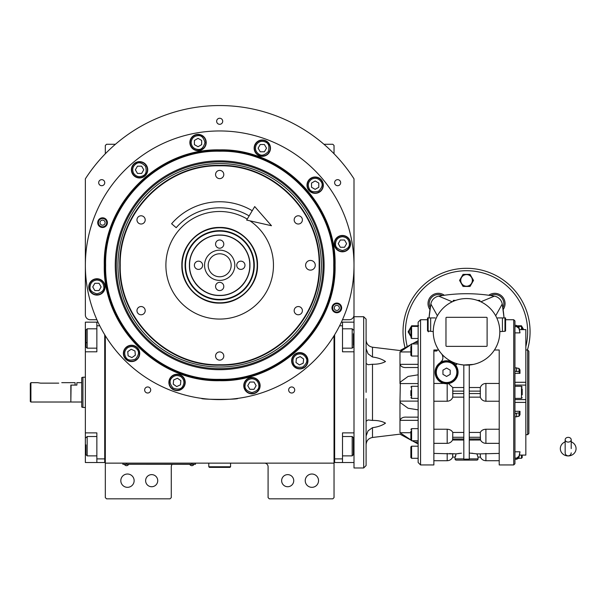 <?xml version="1.0" encoding="UTF-8"?>
<svg xmlns="http://www.w3.org/2000/svg" width="606" height="606" viewBox="0 0 606 606"><rect width="100%" height="100%" fill="white"/><g stroke="black" fill="none" stroke-linecap="round" stroke-linejoin="round"><path stroke-width="0.91" d="M287.691 474.627A6.052 6.052 0 0 0 281.638 480.679A6.052 6.052 0 0 0 287.691 486.732A6.052 6.052 0 0 0 293.736 480.679A6.052 6.052 0 0 0 287.691 474.627M151.674 474.627A6.052 6.052 0 0 0 145.622 480.679A6.052 6.052 0 0 0 151.674 486.732A6.052 6.052 0 0 0 157.727 480.679A6.052 6.052 0 0 0 151.674 474.627M105.323 335.747L105.323 463.135L334.035 463.135L334.035 497.617L332.823 498.829L269.299 498.829L268.087 497.617L268.087 466.764A3.628 3.628 0 0 0 264.458 463.135M105.323 463.135L105.323 497.617L106.535 498.829L170.066 498.829L171.278 497.617L171.278 466.764A3.628 3.628 0 0 1 172.202 464.34M318.544 480.679A6.658 6.658 0 0 0 311.893 474.021A6.658 6.658 0 0 0 305.235 480.679A6.658 6.658 0 0 0 311.893 487.33A6.658 6.658 0 0 0 318.544 480.679M334.035 439.835L334.035 403.391M334.035 463.135L334.035 335.747M216.653 121.276A3.022 3.022 0 0 0 219.683 124.306A3.022 3.022 0 0 0 222.705 121.276A3.022 3.022 0 0 0 219.683 118.253A3.022 3.022 0 0 0 216.653 121.276M98.695 182.686A3.022 3.022 0 0 0 101.725 185.709A3.022 3.022 0 0 0 104.747 182.686A3.022 3.022 0 0 0 101.725 179.656A3.022 3.022 0 0 0 98.695 182.686M334.618 182.686A3.022 3.022 0 0 0 337.64 185.709A3.022 3.022 0 0 0 340.663 182.686A3.022 3.022 0 0 0 337.64 179.656A3.022 3.022 0 0 0 334.618 182.686M144.652 389.991A3.022 3.022 0 0 0 147.682 393.014A3.022 3.022 0 0 0 150.705 389.991A3.022 3.022 0 0 0 147.682 386.961A3.022 3.022 0 0 0 144.652 389.991M288.661 389.991A3.022 3.022 0 0 0 291.683 393.014A3.022 3.022 0 0 0 294.705 389.991A3.022 3.022 0 0 0 291.683 386.961A3.022 3.022 0 0 0 288.661 389.991M342.466 319.733L349.162 319.733A4.84 4.84 0 0 0 354.002 314.893L354.002 178.838A159.734 159.734 0 0 0 85.363 178.838L85.363 314.893A4.84 4.84 0 0 0 90.203 319.733L96.892 319.733M134.131 480.679A6.658 6.658 0 0 0 127.472 474.021A6.658 6.658 0 0 0 120.814 480.679A6.658 6.658 0 0 0 127.472 487.33A6.658 6.658 0 0 0 134.131 480.679M105.323 153.757L105.323 145.478L106.535 144.273L115.413 144.273M323.945 144.273L332.823 144.273L334.035 145.478L334.035 153.757M194.268 464.279L191.852 464.279L195.48 464.279L195.48 463.135M124.086 464.279L191.852 464.34M191.852 463.135L191.852 464.279L126.502 464.279L126.502 463.135M122.874 463.135L122.874 464.279L126.502 464.34M124.563 464.34L128.442 464.34M189.913 464.34L193.784 464.34M219.683 151.227C158.734 149.659 104.058 204.336 105.626 265.276C104.058 326.225 158.734 380.901 219.683 379.333C280.623 380.901 335.307 326.225 333.732 265.276C335.307 204.336 280.623 149.659 219.683 151.227M334.641 265.276C336.224 326.71 281.108 381.825 219.683 380.242C158.249 381.825 103.141 326.71 104.724 265.276C103.141 203.851 158.249 148.735 219.683 150.318C281.108 148.735 336.224 203.851 334.641 265.276C336.224 203.851 281.108 148.735 219.683 150.318M324.096 265.276A104.421 104.421 0 0 0 219.683 160.863A104.421 104.421 0 0 0 115.261 265.276A104.421 104.421 0 0 0 219.683 369.698A104.421 104.421 0 0 0 324.096 265.276M116.291 265.276A103.391 103.391 0 0 1 219.683 161.893A103.391 103.391 0 0 1 323.074 265.276A103.391 103.391 0 0 1 219.683 368.668A103.391 103.391 0 0 1 116.291 265.276M321.4 265.276A101.725 101.725 0 0 0 219.683 163.559A101.725 101.725 0 0 0 117.958 265.276A101.725 101.725 0 0 0 219.683 367.001A101.725 101.725 0 0 0 321.4 265.276M335.08 265.276C336.671 326.945 281.343 382.272 219.683 380.682C158.014 382.272 102.687 326.945 104.277 265.276C102.687 203.616 158.014 148.288 219.683 149.879C281.343 148.288 336.671 203.616 335.08 265.276M204.722 398.763L201.533 398.369C200.397 399.71 238.961 399.71 237.832 398.369L234.636 398.763M341.648 307.909A4.84 4.84 0 0 1 336.807 312.749A4.84 4.84 0 0 1 331.967 307.909A4.84 4.84 0 0 1 336.807 303.068A4.84 4.84 0 0 1 341.648 307.909M107.398 222.652A4.84 4.84 0 0 1 102.558 227.492A4.84 4.84 0 0 1 97.717 222.652A4.84 4.84 0 0 1 102.558 217.812A4.84 4.84 0 0 1 107.398 222.652M85.363 265.276A134.32 134.32 0 0 0 219.683 399.604A134.32 134.32 0 0 0 354.002 265.276A134.32 134.32 0 0 0 219.683 130.957A134.32 134.32 0 0 0 85.363 265.276M307.969 360.759A8.166 8.166 0 0 0 299.796 352.594A8.166 8.166 0 0 0 291.63 360.759A8.166 8.166 0 0 0 299.796 368.925A8.166 8.166 0 0 0 307.969 360.759M260.11 385.674A8.166 8.166 0 0 0 251.937 377.508A8.166 8.166 0 0 0 243.771 385.674A8.166 8.166 0 0 0 251.937 393.839A8.166 8.166 0 0 0 260.11 385.674M185.216 382.401A8.166 8.166 0 0 0 177.05 374.235A8.166 8.166 0 0 0 168.885 382.401A8.166 8.166 0 0 0 177.05 390.575A8.166 8.166 0 0 0 185.216 382.401M139.713 353.412A8.166 8.166 0 0 0 131.547 345.246A8.166 8.166 0 0 0 123.382 353.412A8.166 8.166 0 0 0 131.547 361.585A8.166 8.166 0 0 0 139.713 353.412M105.103 286.926A8.166 8.166 0 0 0 96.937 278.752A8.166 8.166 0 0 0 88.764 286.926A8.166 8.166 0 0 0 96.937 295.092A8.166 8.166 0 0 0 105.103 286.926M147.735 169.801A8.166 8.166 0 0 0 139.562 161.635A8.166 8.166 0 0 0 131.396 169.801A8.166 8.166 0 0 0 139.562 177.967A8.166 8.166 0 0 0 147.735 169.801M206.207 142.531A8.166 8.166 0 0 0 198.041 134.365A8.166 8.166 0 0 0 189.867 142.531A8.166 8.166 0 0 0 198.041 150.705A8.166 8.166 0 0 0 206.207 142.531M270.481 148.159A8.166 8.166 0 0 0 262.307 139.986A8.166 8.166 0 0 0 254.141 148.159A8.166 8.166 0 0 0 262.307 156.325A8.166 8.166 0 0 0 270.481 148.159M323.331 185.163A8.166 8.166 0 0 0 315.158 176.997A8.166 8.166 0 0 0 306.992 185.163A8.166 8.166 0 0 0 315.158 193.329A8.166 8.166 0 0 0 323.331 185.163M350.594 243.635A8.166 8.166 0 0 0 342.428 235.469A8.166 8.166 0 0 0 334.262 243.635A8.166 8.166 0 0 0 342.428 251.808A8.166 8.166 0 0 0 350.594 243.635M305.598 265.276A4.84 4.84 0 0 0 310.439 270.117A4.84 4.84 0 0 0 315.279 265.276A4.84 4.84 0 0 0 310.439 260.436A4.84 4.84 0 0 0 305.598 265.276M120.23 265.276C118.859 318.423 166.536 366.107 219.683 364.736C272.829 366.107 320.506 318.423 319.135 265.276C320.506 212.138 272.829 164.453 219.683 165.824C166.536 164.453 118.859 212.138 120.23 265.276M119.783 265.276C118.412 318.658 166.302 366.547 219.683 365.176C273.056 366.547 320.953 318.658 319.574 265.276C320.953 211.903 273.056 164.006 219.683 165.385C166.302 164.006 118.412 211.903 119.783 265.276M219.683 303.114C199.457 303.636 181.323 285.502 181.845 265.276C181.323 245.059 199.457 226.924 219.683 227.439C239.9 226.924 258.035 245.059 257.52 265.276C258.035 285.502 239.9 303.636 219.683 303.114M249.975 220.834A53.79 53.79 0 0 1 219.683 319.067A53.79 53.79 0 0 1 165.892 265.276A53.79 53.79 0 0 1 247.248 219.092M141.084 224.015A4.113 4.113 0 0 0 145.198 219.902A4.113 4.113 0 0 0 141.084 215.789A4.113 4.113 0 0 0 136.971 219.902A4.113 4.113 0 0 0 141.084 224.015M141.084 314.772A4.113 4.113 0 0 0 145.198 310.658A4.113 4.113 0 0 0 141.084 306.545A4.113 4.113 0 0 0 136.971 310.658A4.113 4.113 0 0 0 141.084 314.772M219.683 360.153A4.113 4.113 0 0 0 223.796 356.04A4.113 4.113 0 0 0 219.683 351.927A4.113 4.113 0 0 0 215.569 356.04A4.113 4.113 0 0 0 219.683 360.153M298.281 314.772A4.113 4.113 0 0 0 302.394 310.658A4.113 4.113 0 0 0 298.281 306.545A4.113 4.113 0 0 0 294.168 310.658A4.113 4.113 0 0 0 298.281 314.772M298.281 224.015A4.113 4.113 0 0 0 302.394 219.902A4.113 4.113 0 0 0 298.281 215.789A4.113 4.113 0 0 0 294.168 219.902A4.113 4.113 0 0 0 298.281 224.015M219.683 178.634A4.113 4.113 0 0 0 223.796 174.52A4.113 4.113 0 0 0 219.683 170.407A4.113 4.113 0 0 0 215.569 174.52A4.113 4.113 0 0 0 219.683 178.634M98.414 222.652A4.144 4.144 0 0 1 102.558 218.508A4.144 4.144 0 0 1 106.701 222.652A4.144 4.144 0 0 1 102.558 226.795A4.144 4.144 0 0 1 98.414 222.652M105.096 222.652A2.538 2.538 0 0 0 102.558 220.107A2.538 2.538 0 0 0 100.013 222.652A2.538 2.538 0 0 0 102.558 225.19A2.538 2.538 0 0 0 105.096 222.652M342.428 236.741C338.269 237.181 335.966 239.476 335.527 243.635C335.141 246.9 337.436 249.195 342.428 250.536C347.42 249.195 349.715 246.9 349.329 243.635C348.889 239.476 346.587 237.181 342.428 236.741M342.428 235.772A7.863 7.863 180 0 0 334.565 243.635A7.863 7.863 0 0 0 342.428 251.505A7.863 7.863 0 0 0 350.291 243.635A7.863 7.863 180 0 0 342.428 235.772M344.526 247.263L346.617 243.635L344.526 240.006L340.33 240.006L338.239 243.635L340.33 247.263L344.526 247.263M251.937 378.773C247.778 379.212 245.483 381.515 245.044 385.674C244.65 388.931 246.953 391.234 251.937 392.574C256.929 391.234 259.232 388.931 258.838 385.674C258.398 381.515 256.103 379.212 251.937 378.773M251.937 377.811A7.863 7.863 180 0 0 244.074 385.674A7.863 7.863 0 0 0 251.937 393.536A7.863 7.863 0 0 0 259.807 385.674A7.863 7.863 180 0 0 251.937 377.811M254.035 389.302L256.133 385.674L254.035 382.045L249.846 382.045L247.748 385.674L249.846 389.302L254.035 389.302M96.937 280.025C92.771 280.464 90.476 282.767 90.036 286.926C89.643 290.183 91.945 292.486 96.937 293.819C101.922 292.486 104.224 290.183 103.831 286.926C103.391 282.767 101.096 280.464 96.937 280.025M96.937 279.055A7.863 7.863 180 0 0 89.067 286.926A7.863 7.863 0 0 0 96.937 294.789A7.863 7.863 0 0 0 104.8 286.926A7.863 7.863 180 0 0 96.937 279.055M99.028 290.554L101.126 286.926L99.028 283.29L94.839 283.29L92.741 286.926L94.839 290.554L99.028 290.554M311.711 179.187C308.333 181.648 307.484 184.792 309.189 188.61C310.477 191.632 313.62 192.473 318.612 191.132C322.263 187.481 323.104 184.345 321.135 181.717C318.673 178.331 315.537 177.49 311.711 179.187M311.226 178.353A7.863 7.863 150 0 0 308.348 189.095A7.863 7.863 -30 0 0 319.097 191.973A7.863 7.863 -30 0 0 321.975 181.232A7.863 7.863 150 0 0 311.226 178.353M318.794 187.262L318.794 183.065L315.158 180.974L311.529 183.065L311.529 187.262L315.158 189.352L318.794 187.262M256.338 144.705C254.634 148.531 255.482 151.667 258.86 154.129C261.489 156.098 264.633 155.257 268.284 151.606C269.625 146.614 268.776 143.47 265.761 142.183C261.936 140.486 258.8 141.327 256.338 144.705M255.497 144.22A7.863 7.863 120 0 0 258.376 154.969A7.863 7.863 -60 0 0 269.125 152.091A7.863 7.863 -60 0 0 266.246 141.342A7.863 7.863 120 0 0 255.497 144.22M266.504 148.159L264.405 144.523L260.216 144.523L258.118 148.159L260.216 151.788L264.405 151.788L266.504 148.159M191.14 142.531C191.579 146.69 193.875 148.993 198.041 149.432C201.298 149.826 203.601 147.523 204.934 142.531C203.601 137.539 201.298 135.244 198.041 135.638C193.875 136.077 191.579 138.373 191.14 142.531M190.17 142.531A7.863 7.863 90 0 0 198.041 150.402A7.863 7.863 -90 0 0 205.904 142.531A7.863 7.863 -90 0 0 198.041 134.668A7.863 7.863 90 0 0 190.17 142.531M201.669 140.44L198.041 138.342L194.405 140.44L194.405 144.629L198.041 146.728L201.669 144.629L201.669 140.44M133.593 173.248C136.047 176.634 139.191 177.475 143.016 175.77C146.031 174.483 146.872 171.339 145.538 166.355C141.887 162.696 138.744 161.855 136.115 163.825C132.729 166.286 131.888 169.43 133.593 173.248M132.752 173.733A7.863 7.863 60 0 0 143.493 176.611A7.863 7.863 -120 0 0 146.372 165.87A7.863 7.863 -120 0 0 135.63 162.991A7.863 7.863 60 0 0 132.752 173.733M141.66 166.173L137.471 166.173L135.373 169.801L137.471 173.43L141.66 173.43L143.758 169.801L141.66 166.173M296.887 354.51C293.296 356.661 292.19 359.722 293.546 363.676C294.569 366.797 297.622 367.91 302.712 367.009C306.674 363.691 307.78 360.638 306.053 357.843C303.894 354.26 300.841 353.146 296.887 354.51M296.478 353.631A7.863 7.863 155 0 0 292.668 364.085A7.863 7.863 -25 0 0 303.121 367.887A7.863 7.863 -25 0 0 306.924 357.434A7.863 7.863 155 0 0 296.478 353.631M303.235 363.168L303.598 358.987L300.167 356.586L296.364 358.358L296.001 362.532L299.432 364.933L303.235 363.168M181.005 376.75C177.346 374.728 174.149 375.288 171.4 378.447C169.21 380.894 169.771 384.098 173.096 388.052C177.952 389.817 181.156 389.257 182.701 386.363C184.732 382.704 184.163 379.5 181.005 376.75M181.565 375.962A7.863 7.863 -145 0 0 170.612 377.894A7.863 7.863 35 0 0 172.543 388.847A7.863 7.863 35 0 0 183.497 386.916A7.863 7.863 -145 0 0 181.565 375.962M176.687 386.583L180.482 384.81L180.853 380.629L177.414 378.227L173.619 380L173.255 384.174L176.687 386.583M127.593 347.761C124.435 350.51 123.866 353.715 125.896 357.373C127.449 360.267 130.646 360.828 135.502 359.063C138.827 355.108 139.388 351.904 137.198 349.457C134.449 346.299 131.252 345.738 127.593 347.761M127.033 346.973A7.863 7.863 145 0 0 125.101 357.926A7.863 7.863 -35 0 0 136.062 359.858A7.863 7.863 -35 0 0 137.994 348.904A7.863 7.863 145 0 0 127.033 346.973M135.343 355.184L134.979 351.01L131.184 349.238L127.745 351.639L128.116 355.82L131.911 357.593L135.343 355.184M340.943 307.909A4.144 4.144 0 0 1 336.807 312.052A4.144 4.144 0 0 1 332.664 307.909A4.144 4.144 0 0 1 336.807 303.765A4.144 4.144 0 0 1 340.943 307.909M334.262 307.909A2.538 2.538 0 0 0 336.807 310.454A2.538 2.538 0 0 0 339.345 307.909A2.538 2.538 0 0 0 336.807 305.371A2.538 2.538 0 0 0 334.262 307.909M189.587 265.276C189.178 281.358 203.601 295.789 219.683 295.372C235.757 295.789 250.187 281.358 249.77 265.276C250.187 249.202 235.757 234.772 219.683 235.189C203.601 234.772 189.178 249.202 189.587 265.276M189.428 265.276C189.011 281.449 203.518 295.948 219.683 295.531C235.848 295.948 250.354 281.449 249.937 265.276C250.354 249.111 235.848 234.613 219.683 235.03C203.518 234.613 189.011 249.111 189.428 265.276M219.683 253.785A11.499 11.499 0 0 0 208.184 265.276A11.499 11.499 0 0 0 219.683 276.775A11.499 11.499 0 0 0 231.174 265.276A11.499 11.499 0 0 0 219.683 253.785M198.503 269.397A4.113 4.113 0 0 0 202.616 265.276A4.113 4.113 0 0 0 198.503 261.163A4.113 4.113 0 0 0 194.39 265.276A4.113 4.113 0 0 0 198.503 269.397M219.683 290.569A4.113 4.113 0 0 0 223.796 286.456A4.113 4.113 0 0 0 219.683 282.343A4.113 4.113 0 0 0 215.569 286.456A4.113 4.113 0 0 0 219.683 290.569M240.855 269.397A4.113 4.113 0 0 0 244.975 265.276A4.113 4.113 0 0 0 240.855 261.163A4.113 4.113 0 0 0 236.741 265.276A4.113 4.113 0 0 0 240.855 269.397M219.683 248.218A4.113 4.113 0 0 0 223.796 244.104A4.113 4.113 0 0 0 219.683 239.991A4.113 4.113 0 0 0 215.569 244.104A4.113 4.113 0 0 0 219.683 248.218M219.683 250.157A15.127 15.127 0 0 0 204.555 265.276A15.127 15.127 0 0 0 219.683 280.404A15.127 15.127 0 0 0 234.81 265.276A15.127 15.127 0 0 0 219.683 250.157M221.887 227.833A37.511 37.511 0 0 0 182.232 263.072A37.511 37.511 0 0 0 217.471 302.727A37.511 37.511 0 0 0 257.126 267.488A37.511 37.511 0 0 0 221.887 227.833M221.72 230.734A34.61 34.61 0 0 0 185.133 263.246A34.61 34.61 0 0 0 217.645 299.826A34.61 34.61 0 0 0 254.232 267.314A34.61 34.61 0 0 0 221.72 230.734M217.675 299.364A34.141 34.141 0 0 1 185.603 263.269A34.141 34.141 0 0 1 221.69 231.197A34.141 34.141 0 0 1 253.762 267.291A34.141 34.141 0 0 1 217.675 299.364M225.031 235.507A30.255 30.255 0 0 0 219.811 235.03M219.546 235.03A30.255 30.255 0 0 0 214.327 235.507M213.229 235.726A30.255 30.255 0 0 0 208.623 237.12M207.585 237.552A30.255 30.255 0 0 0 203.343 239.817M202.412 240.438A30.255 30.255 0 0 0 198.692 243.498M197.897 244.286A30.255 30.255 0 0 0 194.844 248.013M194.223 248.945A30.255 30.255 0 0 0 191.951 253.187M191.519 254.225A30.255 30.255 0 0 0 190.125 258.83M189.905 259.929A30.255 30.255 0 0 0 189.428 264.86M189.428 265.701A30.255 30.255 0 0 0 189.905 270.632M190.125 271.73A30.255 30.255 0 0 0 191.519 276.336M191.951 277.374A30.255 30.255 0 0 0 194.223 281.616M194.844 282.547A30.255 30.255 0 0 0 197.897 286.274M198.692 287.062A30.255 30.255 0 0 0 202.412 290.115M203.343 290.744A30.255 30.255 0 0 0 207.585 293.009M208.623 293.44A30.255 30.255 0 0 0 213.229 294.834M214.327 295.054A30.255 30.255 0 0 0 219.357 295.531M226.129 235.726A30.255 30.255 0 0 1 230.742 237.12M231.772 237.552A30.255 30.255 0 0 1 236.022 239.817M236.954 240.438A30.255 30.255 0 0 1 240.673 243.498M241.468 244.286A30.255 30.255 0 0 1 244.521 248.013M245.142 248.945A30.255 30.255 0 0 1 247.415 253.187M247.839 254.225A30.255 30.255 0 0 1 249.24 258.83M249.46 259.929A30.255 30.255 0 0 1 249.93 264.724M249.93 265.837A30.255 30.255 0 0 1 249.46 270.632M249.24 271.73A30.255 30.255 0 0 1 247.839 276.336M247.415 277.374A30.255 30.255 0 0 1 245.142 281.616M244.521 282.547A30.255 30.255 0 0 1 241.468 286.274M240.673 287.062A30.255 30.255 0 0 1 236.954 290.115M236.022 290.744A30.255 30.255 0 0 1 231.772 293.009M230.742 293.44A30.255 30.255 0 0 1 226.129 294.834M225.031 295.054A30.255 30.255 0 0 1 220.008 295.531M353.396 446.19L354.002 446.19L354.002 462.529L334.641 462.529L334.641 334.754M334.035 461.317L334.641 461.317L334.641 458.893L342.504 458.893L342.504 462.529M342.504 458.893L342.504 432.881L354.002 432.881L354.002 351.806L342.504 351.806L342.504 325.786L339.602 325.786M341.367 322.157L342.504 322.157L342.504 325.786M353.396 338.489L354.002 338.489L354.002 322.157L342.504 322.157M342.504 436.509L352.184 436.509L352.184 455.871L342.504 455.871M353.396 438.327L353.396 454.659L352.184 455.871M342.504 328.808L352.184 328.808L352.184 348.17L342.504 348.17M353.396 333.739L353.396 345.503M352.184 348.17L353.396 346.799M85.363 388.461L85.363 394.938M104.724 334.754L104.724 462.529L96.854 462.529L96.854 432.881L85.363 432.881L85.363 351.806L96.854 351.806L96.854 322.157L85.363 322.157L85.363 338.489L85.961 338.489M97.998 322.157L96.854 322.157M99.755 325.786L96.854 325.786M105.323 461.317L104.724 461.317L104.724 458.893L96.854 458.893M85.363 432.881L85.363 462.529L96.854 462.529M85.363 351.806L85.363 338.489M85.961 454.561L85.961 444.88M85.961 454.659L87.173 455.871L87.173 436.509L96.854 436.509M85.961 346.2L85.961 330.02L87.173 328.808L87.173 333.186M96.854 348.17L87.173 348.17L87.173 328.808L96.854 328.808M85.961 336.784L85.961 339.413M85.961 342.67L87.173 342.67M70.841 401.778L71.084 385.083L76.886 385.083L76.886 382.659L81.727 382.659L81.727 377.652L82.939 377.212L82.939 378.099M85.363 407.467L82.939 407.467L82.939 377.212L85.363 377.212M71.084 402.02L81.727 402.02L81.727 407.027L82.939 407.467M81.727 407.027L81.727 377.652M81.727 402.02L81.727 382.659M208.79 463.135L208.79 466.764L209.396 467.37L229.969 467.37L230.575 466.764L208.79 466.764M230.575 463.135L230.575 466.764M568.193 442.092A3.022 2.371 0 0 0 571.216 439.729A3.022 2.371 0 0 0 568.193 437.358A3.022 2.371 0 0 0 565.163 439.729A3.022 2.371 0 0 0 568.193 442.092M571.216 448.614L571.216 439.729M565.163 441.865A7.863 7.317 180 0 0 563.724 442.592A7.863 7.317 180 0 0 560.679 450.796A7.863 7.317 180 0 0 568.193 455.932A7.863 7.317 180 0 0 575.7 450.796A7.863 7.317 180 0 0 572.662 442.592A7.863 7.317 180 0 0 571.216 441.865M249.142 215.925A57.479 57.479 0 0 0 176.187 227.697L171.612 223.743A63.532 63.532 0 0 1 252.24 210.729M271.473 225.727L246.657 220.076L254.717 206.57L271.473 225.727M40.587 383.143L37.557 382.659L40.587 383.143L58.737 383.143C62.638 382.613 62.638 382.613 58.737 383.143M61.759 382.659L75.076 382.659L75.076 385.083L70.841 385.083L70.841 402.02L30.906 402.02L30.3 401.414L30.3 383.575L30.906 382.659L30.3 383.575M30.906 402.02L30.906 382.659L37.557 382.659M410.876 351.715L410.876 346.488M366.1 363.441L368.054 364.729L372.493 364.251C377.758 364.342 382.091 363.441 385.492 361.54C382.091 359.176 377.758 357.669 372.493 357.017L368.054 353.836L366.1 348.708M418.14 409.861L408.096 408.255L400.331 402.626L399.983 401.104L400.331 382.053L408.096 376.432L418.14 374.819M433.866 401.24L447.183 401.24C449.91 401.074 451.781 399.71 452.78 397.157L452.78 387.522L463.817 387.522M465.56 459.136L468.021 459.143M519.524 329.611L525.834 329.611L525.834 455.098L519.524 455.068M514.948 371.213L518.986 371.842L519.993 373.379L519.993 369.948L518.986 368.403L514.948 367.781M519.993 373.379L514.948 373.379M499.215 460.712L485.906 460.712C483.338 460.598 481.49 459.386 480.361 457.083L478.036 457.083L478.036 458.893A1.212 1.212 0 0 1 476.831 460.105L456.257 460.105L476.831 460.105M471.71 453.197L472.68 453.288M477.043 454.515L476.983 453.871L469.264 453.038M469.264 397.157L480.3 397.157C481.308 399.71 483.171 401.074 485.906 401.24L499.215 401.24M441.426 353.669A6.052 6.052 0 0 1 440.214 362.676L442.251 360.396M442.569 355.639L442.91 357.638M453.227 301.334L453.227 300.371L455.704 300.371M505.571 323.081L505.571 330.921L504.965 331.308L505.571 330.921L504.965 331.308L505.571 330.921L504.965 331.308L505.571 330.921L505.571 317.923L497.662 317.923M495.693 315.787L502.238 304A160.946 160.946 0 0 1 502.851 307.75L503.116 309.621A160.946 160.946 0 0 1 504.056 317.923L502.238 304A9.681 9.681 0 0 0 494.375 296.145C475.816 292.91 457.265 292.91 438.706 296.145A9.681 9.681 0 0 0 430.851 304L429.033 317.923M505.571 317.923L505.571 319.733L513.736 319.733L513.736 464.946L514.948 463.734L514.948 320.945L514.948 325.407L516.615 325.407L514.948 325.407M480.838 301.788L494.375 296.145A160.946 160.946 0 0 0 490.625 295.531A9.075 9.075 0 0 1 502.851 307.75M477.384 300.371L479.854 300.371L479.854 301.334M504.965 317.923L504.965 331.308L499.821 331.596M496.95 345.344L495.738 347.799M494.435 349.988L499.215 349.988L499.215 464.946L499.215 392.34M452.25 301.788L438.706 296.145M499.821 331.838A33.277 33.277 0 0 0 466.544 298.561A33.277 33.277 0 0 0 433.267 331.838A33.277 33.277 0 0 0 466.544 365.115A33.277 33.277 0 0 0 499.821 331.838M437.358 347.829L436.009 345.064M459.742 364.411L463.817 365.001L473.339 364.411M471.779 283.434A6.052 6.052 0 0 0 466.544 274.359L470.036 274.359L473.528 280.404L470.036 286.456L463.052 286.456L459.553 280.404L463.052 274.359L466.544 274.359M411.201 326.513L411.618 325.786L415.11 325.786A6.052 6.052 0 0 0 412.474 326.392M410.876 327.513A6.052 6.052 0 0 0 410.876 336.156M428.427 331.838A160.946 160.946 0 0 1 428.427 331.308M429.025 317.923A160.946 160.946 0 0 1 429.965 309.621L430.237 307.75A160.946 160.946 0 0 1 430.851 304L437.388 315.787M444.251 295.266L444.327 295.258A160.946 160.946 0 0 1 449.788 294.592M455.364 294.107A160.946 160.946 0 0 1 460.946 293.812M461.628 293.789A160.946 160.946 0 0 1 471.46 293.789M472.135 293.812A160.946 160.946 0 0 1 477.725 294.107M483.293 294.592A160.946 160.946 0 0 1 488.762 295.258A10.287 10.287 0 0 1 503.116 309.621M442.994 295.448L442.456 295.531A9.075 9.075 0 0 0 430.237 307.75M445.971 317.923A0.606 0.606 0 0 1 446.577 317.317L486.512 317.317A0.606 0.606 0 0 1 487.11 317.923L487.11 345.753A0.606 0.606 0 0 1 486.512 346.359L446.577 346.359A0.606 0.606 0 0 1 445.971 345.753L445.971 317.923M438.653 349.988L433.866 349.988L433.866 464.946L433.866 392.34M433.267 331.596L427.518 330.921L428.124 331.308L427.518 330.921L428.124 331.308L428.124 317.923L427.518 317.923L427.518 330.921M442.819 358.699L442.266 360.358M456 365.668A1.212 1.212 0 0 1 457.325 363.812L455.78 364.971L456 365.668M456.538 366.509L457.931 370.448M435.691 375.947L435.078 372.251A11.499 11.499 0 0 0 446.577 383.75A11.499 11.499 0 0 0 458.068 372.251L457.409 376.091M457.394 376.144L456.598 377.886M456.545 377.977L455.447 379.561M455.417 379.606L454.015 381.015M453.977 381.053L452.379 382.174M452.288 382.227L448.811 383.53M447.183 401.24L447.183 383.734L448.485 383.59L452.78 387.522M469.264 365.001L469.264 459.189L463.817 459.189L463.817 365.001M499.215 383.439L485.906 383.439C483.171 383.606 481.308 384.969 480.3 387.522L469.264 387.522M499.215 429.23L485.906 429.23C483.171 429.389 481.308 430.457 480.3 432.442L469.264 432.442M480.3 453.871L476.983 453.871L477.975 457.083L480.422 457.083L480.3 453.871L499.215 453.409M444.327 295.258A10.287 10.287 0 0 0 429.965 309.621M527.425 349.988A63.532 63.532 0 0 0 466.544 268.306A63.532 63.532 0 0 0 405.043 347.776M435.206 317.923L428.124 317.923M427.518 323.081L427.518 317.923M420.556 319.733L420.556 464.946L418.14 462.529L418.14 322.157L420.556 319.733L427.518 319.733M436.759 349.988L436.759 351.018L437.502 349.988M443.925 383.439L433.866 383.439M443.577 383.348L440.395 381.947M440.282 381.871L438.933 380.841M438.759 380.682L437.706 379.568M437.456 379.258L436.691 378.129M436.426 377.659L435.767 376.167M435.1 371.531L435.396 369.584M435.426 369.44L439.35 363.312M433.866 351.018L436.759 351.018M458.068 372.251A11.499 11.499 0 0 0 446.577 360.759A11.499 11.499 0 0 0 435.078 372.251M446.94 383.742L444.607 383.583M461.431 453.19L456.106 453.871L451.493 453.659M433.866 453.409L452.78 453.871L452.667 457.083L455.114 457.083L456.106 453.871M455.788 455.697L455.47 456.553M457.848 453.599L458.265 453.538M458.303 453.53L458.886 453.455M459.272 453.409L460.34 453.296M463.817 458.893L455.045 458.893A1.212 1.212 0 0 0 456.257 460.105M452.78 397.157L463.817 397.157M463.817 432.442L452.78 432.442C451.781 430.457 449.91 429.389 447.183 429.23L433.866 429.23M452.78 439.252C452.523 440.38 452.485 440.282 452.667 438.971L452.78 432.442M447.183 429.23L447.183 443.342C449.607 443.251 451.409 442.138 452.584 440.009L463.817 440.039M480.3 432.442L480.422 438.971C480.596 440.282 480.558 440.38 480.3 439.252M469.264 440.039L480.497 440.009C481.672 442.138 483.474 443.251 485.906 443.342L485.906 429.23M480.3 387.522L480.3 397.157M514.948 451.796L519.993 451.796L518.986 457.462L516.615 459.272L518.6 458.295L521.478 458.295L522.205 457.568L522.205 456.007M514.948 411.3L519.993 411.3L518.986 412.845L514.948 413.466M514.948 416.898L518.986 416.277L519.993 414.731L519.993 411.3M514.948 459.272L516.615 459.272L516.615 458.091L514.948 458.091M516.615 458.091L518.986 456.28L519.993 451.796M525.834 385.09L514.948 385.09L525.834 385.09M519.993 332.883L518.986 327.225L516.615 325.407L516.615 326.589L518.986 328.407L519.993 332.883L514.948 332.883M514.948 326.589L516.615 326.589M450.334 453.538L449.773 453.5M455.045 458.893L455.045 457.083L452.727 457.083C451.599 459.386 449.75 460.598 447.183 460.712L433.866 460.712M452.629 455.212L452.584 455.75M522.205 455.098L522.205 457.568M522.205 388.855L522.205 394.817M521.478 329.581L521.478 326.392L522.205 327.119L522.205 329.581L525.834 329.581L519.516 329.581M517.941 325.786L521.463 325.786L521.887 326.513M522.205 327.066L523.652 329.581M415.11 325.786L418.602 325.786M410.876 336.603L408.126 331.838L410.876 327.066M412.61 343.814L418.14 340.799M406.929 367.531L418.14 367.531L406.929 367.531C403.293 367.827 400.975 366.759 399.983 364.335L399.983 351.942L410.876 344.769M418.14 364.335L399.983 364.335L399.983 383.575L418.14 383.575M418.14 401.104L399.983 401.104L399.983 420.344C400.975 417.92 403.293 416.852 406.929 417.148L418.14 417.148M410.876 439.911L399.983 432.737L399.983 420.344L418.14 420.344M418.14 443.887L412.671 440.903M399.983 432.737C399.983 434.623 399.983 434.623 399.983 432.737L410.876 432.737M410.292 345.094L408.262 346.231M406.043 347.511L404.906 348.185M404.119 348.662L403.111 349.291M402.217 349.874L401.27 350.541M399.983 351.942C399.983 350.056 399.983 350.056 399.983 351.942L410.876 351.942M457.469 372.251A10.893 10.893 0 0 0 446.577 361.365A10.893 10.893 0 0 0 435.684 372.251A10.893 10.893 0 0 0 446.577 383.143A10.893 10.893 0 0 0 457.469 372.251M522.205 389.87L522.205 393.226M525.834 349.988L527.652 349.988L527.652 434.691L525.834 434.691M466.544 286.214A5.81 5.81 0 0 0 472.347 280.404A5.81 5.81 0 0 0 466.544 274.601A5.81 5.81 0 0 0 460.734 280.404A5.81 5.81 0 0 0 466.544 286.214M523.319 329.581A5.81 5.81 0 0 0 522.205 327.861M519.986 326.392A5.81 5.81 0 0 0 518.282 326.036M417.125 326.392A5.81 5.81 0 0 0 413.095 326.392M410.876 327.861A5.81 5.81 0 0 0 410.876 335.807M418.14 343.935L411.603 343.935L411.603 356.033L410.876 355.313L410.876 349.988M410.876 395.832L410.876 390.612M418.14 428.647L411.603 428.647L411.603 440.744L410.876 440.024L410.876 431.207M411.603 446.19L411.603 458.295L410.876 457.568L410.876 446.917L411.603 446.19L418.14 446.19M410.876 335.936L410.876 327.119L411.603 326.392L418.14 326.392M366.1 435.979L368.054 430.843L372.493 427.662C377.758 427.01 382.091 425.51 385.492 423.147C382.091 421.246 377.758 420.337 372.493 420.428L368.054 419.958L366.1 421.238M456.863 372.251A10.287 10.287 0 0 0 446.577 361.964A10.287 10.287 0 0 0 436.29 372.251A10.287 10.287 0 0 0 446.577 382.537A10.287 10.287 0 0 0 456.863 372.251M527.652 349.988L528.864 351.2L528.864 433.487L527.652 434.691M410.876 452.243L410.876 448.758M446.577 368.062L450.205 370.16L450.205 374.349L446.577 376.447L442.948 374.349L442.948 370.16L446.577 368.062M366.1 398.695L366.1 465.552L363.683 467.976L354.002 467.976L354.002 432.881M366.1 349.344L366.1 358.328M366.1 426.351L366.1 434.699M363.683 467.976L363.683 316.711L366.1 319.127L366.1 392.34M354.002 351.806L354.002 316.711L363.683 316.711M85.363 446.19L85.961 446.19M372.493 420.428L372.493 364.251M514.948 382.288L525.834 382.288M514.948 402.392L525.834 402.392M485.906 401.24L485.906 383.439M502.419 331.308L502.419 317.923M525.834 346.617A61.108 61.108 0 0 0 466.544 270.723A61.108 61.108 0 0 0 407.24 346.587M485.906 460.712L485.906 453.409M430.661 317.923L430.661 331.308M452.667 391.128L463.817 391.128M478.036 458.893L469.264 458.893M463.817 393.552L452.667 393.552M452.667 437.267L463.817 437.267M463.817 438.971L452.667 438.971M480.422 438.971L469.264 438.971M469.264 437.267L480.422 437.267M480.422 393.552L469.264 393.552M469.264 391.128L480.422 391.128M521.478 455.098L521.478 458.295M514.948 386.287L521.478 386.287L521.478 398.392L514.948 398.392M516.615 413.466L516.615 416.898M514.948 399.596L525.834 399.596L514.948 399.589M516.615 367.781L516.615 371.213M447.183 453.409L447.183 460.712M518.986 416.277L518.986 412.845M518.986 457.462L518.986 456.28M518.986 371.842L518.986 368.403M518.986 328.407L518.986 327.225M418.14 398.392L411.603 398.392L411.603 386.287L418.14 386.287M418.14 338.489L411.603 338.489L411.603 326.392M418.14 342.595L414.837 342.595M414.837 442.092L418.14 442.092M372.493 357.017L372.493 347.215C368.554 346.412 366.425 344.011 366.1 340.004M410.876 440.07L399.983 434.161L372.493 437.471L372.493 427.662M124.563 464.613A2.303 2.303 0 0 0 128.442 464.613M189.913 464.613A2.303 2.303 0 0 0 193.784 464.613M353.396 437.721L352.184 436.509M353.396 330.02L352.184 328.808M96.854 455.871L87.173 455.871M85.961 437.721L87.173 436.509M85.961 346.965L87.173 348.17M565.163 439.729L565.163 452.849C565.345 454.682 566.352 455.689 568.193 455.871C570.026 455.689 571.034 454.682 571.216 452.849M565.163 441.668L563.724 442.592M571.216 441.668L572.662 442.592M447.183 443.342L433.866 443.342M499.215 443.342L485.906 443.342M499.215 464.946L513.736 464.946M513.736 319.733L514.948 320.945M420.556 464.946L433.866 464.946M521.478 326.392L518.6 326.392M525.834 455.098L519.516 455.098M521.478 398.392L522.205 397.665M521.478 386.287L522.205 387.014M411.603 356.033L418.14 356.033M410.876 440.024L411.603 440.744L418.14 440.744M411.603 458.295L418.14 458.295M412.125 440.744L418.14 444.016M372.493 347.215L399.983 350.526L410.876 344.609M412.125 343.935L418.14 340.67M410.876 344.662L411.383 343.973M411.603 398.392L410.876 397.665M411.603 386.287L410.876 387.014M411.603 428.647L410.876 429.374M411.603 338.489L410.876 337.762M372.493 437.471C368.554 438.267 366.425 440.668 366.1 444.675"/></g></svg>
